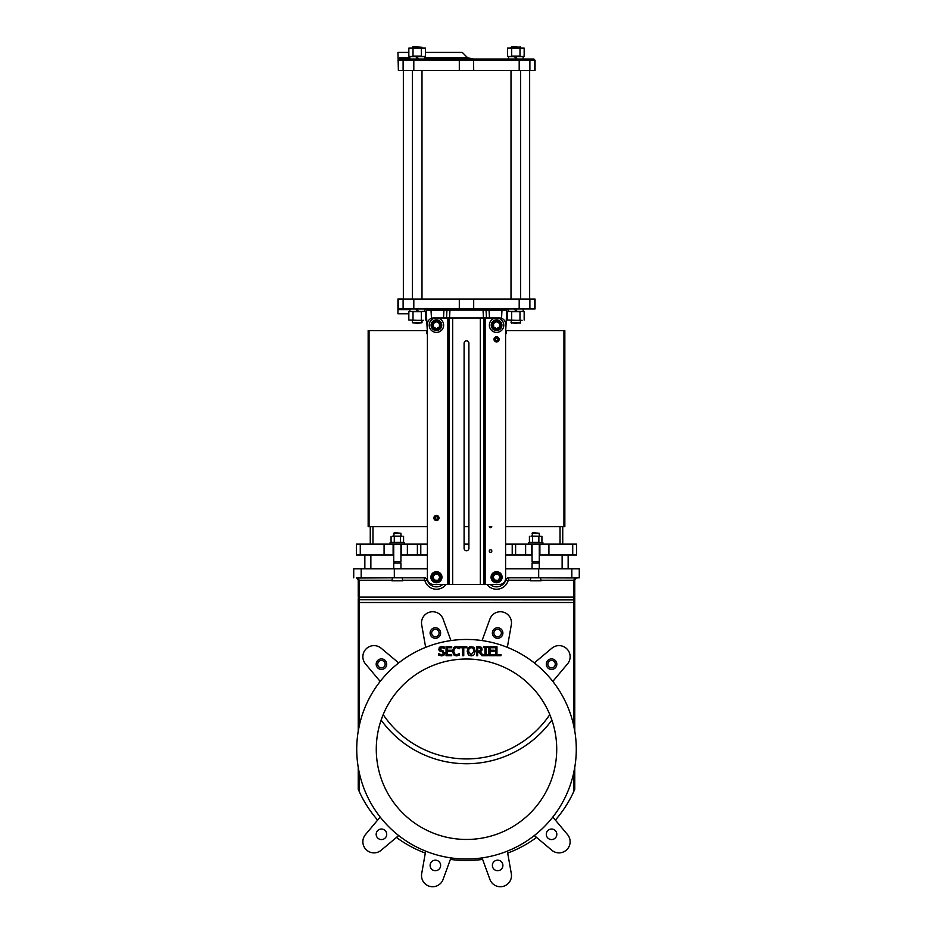 <?xml version="1.0" encoding="UTF-8"?>
<svg xmlns="http://www.w3.org/2000/svg" width="933" height="933" viewBox="0 0 933 933"><rect width="100%" height="100%" fill="white"/><g stroke="black" fill="none" stroke-linecap="round" stroke-linejoin="round"><path stroke-width="1.4" d="M495.773 646.686L495.773 655.712L500.998 655.712L500.998 654.639L496.962 654.639L496.962 646.686L495.773 646.686M453.904 654.954L452.493 651.211L453.625 654.686L456.529 655.876L459.339 655.094L459.339 653.66L456.54 654.838L454.581 653.928L453.741 651.211L454.546 648.482L456.54 647.549L459.339 648.738L459.339 647.292L456.552 646.522L453.625 647.77L452.493 651.211L452.68 649.566M453.741 651.211L453.835 652.284M458.29 654.383L459.246 653.66M456.972 655.852L454.756 655.514M453.555 647.84L454.919 646.837M454.931 646.837L456.925 646.534M458.01 646.721L459.339 647.292M439.933 647.035L441.787 646.522L438.755 649.111L439.338 650.733L442.464 651.945L443.572 653.322L441.566 654.838L438.685 653.66L438.685 655.164L441.647 655.876L444.003 655.048L444.819 653.135L440.003 648.983L441.869 647.56L444.47 648.54L444.47 647.117L441.787 646.522L443.315 646.697M441.111 651.607L439.338 650.733L439.233 647.677M440.446 651.421L439.093 650.406M439.501 650.884L438.755 649.111M443.572 653.322L442.464 651.945L443.572 653.322M441.566 654.838L442.674 654.651M442.755 655.747L438.685 655.164M444.749 652.505L443.851 655.176M444.493 654.418L444.003 655.048M441.181 650.383L443.222 650.931M441.869 647.56L440.924 647.724M473.498 647.199L475.165 651.199L474.081 654.674L475.165 651.199L474.081 647.724L471.177 646.499L468.273 647.724L467.188 651.199L468.261 654.674L471.177 655.899L473.614 655.118M473.917 651.199L471.177 654.861L468.436 651.199L469.182 648.47L471.177 647.537L473.183 648.47L473.917 651.199L473.766 649.788M468.436 651.199L468.751 653.135M468.728 655.106L467.188 651.199L468.541 647.444M469.381 646.872L473.463 647.164M471.177 647.537L470.419 647.63M472.856 655.572L469.474 655.561M467.806 648.412L468.273 647.724M447.245 651.292L451.385 651.292L451.385 650.231L447.245 650.231L447.245 647.759L451.689 647.759L451.689 646.686L446.044 646.686L446.044 655.712L451.689 655.712L451.689 654.639L447.245 654.639L447.245 651.292M479.061 652.12L481.906 655.712L483.469 655.712L480.25 651.782L482.128 649.135L481.101 647.164L476.483 646.686L476.483 655.712L477.684 655.712L477.684 652.12L479.061 652.12M480.367 650.651L480.88 649.228L480.367 650.651L478.734 651.117L480.367 650.651L480.88 649.228L480.367 650.651L477.684 651.117L477.684 647.724L480.308 648.038L480.88 649.228L480.308 648.038L478.874 647.724M478.804 646.686L479.504 646.709M481.031 647.117L481.708 647.735M481.894 648.038L481.801 650.511L480.25 651.782M480.88 649.228L480.308 648.038L480.88 649.228M463.759 647.759L466.792 647.759L466.792 646.686L459.537 646.686L459.537 647.759L462.558 647.759L462.558 655.712L463.759 655.712L463.759 647.759M483.83 654.791L483.83 655.712L487.329 655.712L487.329 654.791L486.175 654.791L486.175 647.607L487.329 647.607L487.329 646.686L483.83 646.686L483.83 647.607L484.973 647.607L484.973 654.791L483.83 654.791M490.012 651.292L494.152 651.292L494.152 650.231L490.012 650.231L490.012 647.759L494.455 647.759L494.455 646.686L488.81 646.686L488.81 655.712L494.455 655.712L494.455 654.639L490.012 654.639L490.012 651.292M356.733 749.234A109.767 109.767 0 0 1 521.384 654.173A109.767 109.767 0 0 1 521.384 844.307A109.767 109.767 0 0 1 356.733 749.234M376.279 749.234A90.221 90.221 0 0 1 511.611 671.107A90.221 90.221 0 0 1 511.611 827.373A90.221 90.221 0 0 1 376.279 749.234M532.067 533.244L539.274 533.244L532.603 532.708L532.067 536.137M393.726 533.244L400.933 533.244L394.262 532.708L393.726 536.137M539.274 533.244L539.274 536.137M400.933 533.244L400.933 536.137M385.154 664.179A3.709 3.709 0 0 0 379.579 660.961A3.709 3.709 0 0 0 379.579 667.387A3.709 3.709 0 0 0 385.154 664.179M439.081 633.04A3.709 3.709 0 0 0 433.507 629.822A3.709 3.709 0 0 0 433.507 636.259A3.709 3.709 0 0 0 439.081 633.04M501.348 633.04A3.709 3.709 0 0 0 495.773 629.822A3.709 3.709 0 0 0 495.773 636.259A3.709 3.709 0 0 0 501.348 633.04M555.275 664.179A3.709 3.709 0 0 0 549.7 660.961A3.709 3.709 0 0 0 549.7 667.387A3.709 3.709 0 0 0 555.275 664.179M531.017 536.137L535.74 536.137L531.017 536.137M541.875 536.347L535.74 536.137L541.921 536.358L541.921 542.4L540.394 542.633L538.866 542.4L538.866 536.358M392.676 536.137L397.4 536.137L392.676 536.137M402.053 536.137L397.4 536.137L402.053 536.137M377.632 820.095A117.885 117.885 0 0 1 359.438 791.977L358.237 789.271L359.438 791.977L359.438 773.469M386.705 834.3A5.26 5.26 0 0 0 378.81 829.74A5.26 5.26 0 0 0 378.81 838.86A5.26 5.26 0 0 0 386.705 834.3M398.683 835.548L381.142 850.266A11.126 11.126 0 0 1 365.468 834.592L380.186 817.051M425.308 853.077A117.885 117.885 0 0 1 396.443 837.437M440.633 865.439A5.26 5.26 0 0 0 432.737 860.879A5.26 5.26 0 0 0 432.737 869.988A5.26 5.26 0 0 0 440.633 865.439M450.931 857.894L443.093 879.411A11.126 11.126 0 0 1 421.681 873.673L425.658 851.129M482.618 859.398A117.885 117.885 0 0 1 450.382 859.398M502.899 865.439A5.26 5.26 0 0 0 495.003 860.879A5.26 5.26 0 0 0 495.003 869.988A5.26 5.26 0 0 0 502.899 865.439M507.342 851.129L511.319 873.673A11.126 11.126 0 0 1 489.907 879.411L482.069 857.894M536.557 837.437A117.885 117.885 0 0 1 507.692 853.077M556.826 834.3A5.26 5.26 0 0 0 548.931 829.74A5.26 5.26 0 0 0 548.931 838.86A5.26 5.26 0 0 0 556.826 834.3M552.814 817.051L567.532 834.592A11.126 11.126 0 0 1 551.858 850.266L534.317 835.548M574.763 789.271L574.763 767.346L573.562 773.469L573.562 791.977L574.763 789.271L573.562 791.977A117.885 117.885 0 0 1 555.368 820.095M549.805 714.608A100.449 100.449 0 0 1 383.195 714.608L381.131 720.054A105.254 105.254 0 0 0 551.87 720.054L549.805 714.608M381.434 669.439A5.26 5.26 0 0 0 385.994 661.544A5.26 5.26 0 0 0 376.885 661.544A5.26 5.26 0 0 0 381.434 669.439M435.361 638.3A5.26 5.26 0 0 0 439.921 630.405A5.26 5.26 0 0 0 430.813 630.405A5.26 5.26 0 0 0 435.361 638.3M497.639 638.3A5.26 5.26 0 0 0 502.187 630.405A5.26 5.26 0 0 0 493.079 630.405A5.26 5.26 0 0 0 497.639 638.3M551.566 669.439A5.26 5.26 0 0 0 556.115 661.544A5.26 5.26 0 0 0 547.006 661.544A5.26 5.26 0 0 0 551.566 669.439M358.237 767.346L358.237 789.271M358.878 770.845L358.319 767.859M365.468 663.888L380.186 681.417L365.468 663.888A11.126 11.126 0 0 1 381.142 648.213L398.683 662.92M421.681 624.807L425.658 647.35L421.681 624.807A11.126 11.126 0 0 1 443.093 619.069L450.931 640.574L443.093 619.069M489.907 619.069L482.069 640.574L489.907 619.069A11.126 11.126 0 0 1 511.319 624.807L507.342 647.35L511.319 624.807M534.317 662.92L551.858 648.213A11.126 11.126 0 0 1 567.532 663.888L552.814 681.417L567.532 663.888M435.105 574.005L432.982 576.746L435.105 574.005L438.545 574.471L439.863 577.679L437.74 580.431L434.3 579.964L432.982 576.746M530.259 542.633L529.419 542.4L529.419 536.358M529.419 542.4L532.615 542.4L532.615 536.358M532.615 542.4L538.866 542.4M391.918 542.633L391.079 542.4L391.079 536.358M391.079 542.4L394.274 542.4L394.274 536.358M394.274 542.4L400.525 542.4L400.525 536.358M400.525 542.4L403.581 542.4L403.581 536.358M402.741 542.633L403.581 542.4M495.26 574.005L493.137 576.746L495.26 574.005L498.7 574.471L500.018 577.679L497.895 580.431L494.455 579.964L493.137 576.746M574.763 598.869L574.763 602.52L574.763 598.869A1.201 1.038 180 0 1 573.562 599.907L359.438 599.732A1.201 1.038 180 0 1 358.237 598.694L358.237 731.134L359.438 725.011L359.438 599.907A1.201 1.038 180 0 1 358.237 598.869L358.237 602.52L573.562 602.52L573.562 725.011L574.763 731.134L573.562 725.011M433.413 326.935L433.413 323.459L436.422 321.722L439.431 323.459L439.431 326.935L436.422 328.673L433.413 326.935M437.74 580.431L439.863 577.679M493.569 326.935L493.569 323.459L496.578 321.722L499.587 323.459L499.587 326.935L496.578 328.673L493.569 326.935M497.895 580.431L500.018 577.679M574.763 731.134L574.763 602.52L573.562 602.52L573.562 597.132L574.763 597.132L574.763 598.694L574.763 580.827M393.726 544.137L393.726 561.573L400.933 561.573L400.933 544.137M532.067 544.137L532.067 561.573L539.274 561.573L539.274 544.137M437.624 518.666A1.388 1.388 0 0 0 437.624 518.655L437.624 517.29A1.388 1.388 0 0 0 437.624 517.267L436.434 516.59A1.388 1.388 0 0 0 436.411 516.59L435.233 517.267A1.388 1.388 0 0 0 435.221 517.29L435.221 518.655A1.388 1.388 0 0 0 435.233 518.666L436.411 519.354A1.388 1.388 0 0 0 436.434 519.354L437.624 518.666M497.767 340.032A1.388 1.388 0 0 0 497.779 340.009L496.589 340.708A1.388 1.388 0 0 0 496.589 340.708L495.376 340.032A1.388 1.388 0 0 0 495.376 340.032L495.376 338.644A1.388 1.388 0 0 0 495.376 338.644L496.566 337.944A1.388 1.388 0 0 0 496.566 337.944L497.767 338.632A1.388 1.388 0 0 0 497.767 338.632L497.779 340.009M528.451 544.137L528.451 542.633L542.889 542.633L542.889 544.137M532.067 554.96L531.46 554.96L531.46 544.137L576.571 544.137L576.571 554.96L539.274 554.96M393.726 554.96L393.12 554.96L393.12 544.137L427.407 544.137M390.111 544.137L390.111 542.633L404.549 542.633L404.549 544.137M358.237 580.827L358.237 597.132L573.562 597.132L573.562 580.221L575.953 577.959L538.679 577.819L538.679 568.792L579.276 568.792L579.276 577.819L576.384 577.947L574.763 580.174M400.933 561.573L393.726 561.573M539.274 561.573L532.067 561.573M417.179 323.331L421.996 322.725L412.363 322.725L417.179 323.331M515.821 323.331L520.637 322.725L511.004 322.725L515.821 323.331M431.093 325.197A5.33 5.33 0 0 1 436.422 319.867A5.33 5.33 0 0 1 441.764 325.197A5.33 5.33 0 0 1 436.422 330.527A5.33 5.33 0 0 1 431.093 325.197M432.317 578.122A4.21 4.21 0 0 0 440.633 577.212A4.21 4.21 0 0 0 432.317 576.314M432.142 573.9A5.411 5.411 0 0 0 435.699 582.577A5.411 5.411 0 0 0 441.437 575.16A5.411 5.411 0 0 0 431.093 576.314L430.894 577.212A5.528 5.528 0 0 0 438.93 582.145A5.528 5.528 0 0 0 439.7 572.757A5.528 5.528 0 0 0 430.964 576.314M391.918 580.827L402.741 580.827L391.918 580.827L392.478 577.819L356.814 578.028M357.047 577.959L359.438 580.221L358.237 580.221L356.616 577.947M501.907 325.197A5.33 5.33 0 0 1 496.578 330.527A5.33 5.33 0 0 1 491.236 325.197A5.33 5.33 0 0 1 496.578 319.867A5.33 5.33 0 0 1 501.907 325.197M427.407 554.96L400.933 554.96M401.54 554.96L401.54 544.137M407.371 554.96L407.371 544.137M531.46 554.96L505.593 554.96M464.098 544.137L468.902 544.137M505.593 544.137L531.46 544.137M525.629 554.96L525.629 544.137M539.88 554.96L539.88 544.137M548.919 554.96L548.919 544.137M360.278 544.137L356.429 544.137L356.429 554.96L360.278 554.96L360.278 544.137L393.12 544.137M393.12 554.96L360.278 554.96M384.081 554.96L384.081 544.137M492.286 573.9A5.411 5.411 0 0 0 495.843 582.577A5.411 5.411 0 0 0 501.581 575.16A5.411 5.411 0 0 0 491.236 576.314L491.038 577.212A5.528 5.528 0 0 0 499.073 582.145A5.528 5.528 0 0 0 499.843 572.757A5.528 5.528 0 0 0 491.12 576.314M541.082 580.827L530.259 580.827L541.082 580.827L540.522 577.819M530.819 577.819L530.259 580.827M402.741 580.827L402.181 577.819M576.058 578.087L577.177 577.819M400.397 561.958L400.933 563.077L393.726 563.077L393.726 568.792M538.738 561.958L539.274 563.077L532.067 563.077L532.067 568.792M468.902 343.239A2.402 2.402 0 0 0 466.5 340.837A2.402 2.402 0 0 0 464.098 343.239L464.098 526.69L468.902 526.69L468.902 343.239L468.902 548.347A2.402 2.402 0 0 1 466.5 550.75A2.402 2.402 0 0 1 464.098 548.347L464.098 343.239M369.06 526.69L369.06 330.609L368.162 330.609L368.162 526.69L427.407 526.69L370.261 526.69L370.261 544.137M562.739 544.137L562.739 526.69M501.907 576.314A5.411 5.411 0 0 1 501.989 577.212M441.764 576.314A5.411 5.411 0 0 1 441.834 577.212M483.947 317.978L483.947 584.431L480.332 584.431L480.332 317.978L485.148 317.978L485.148 584.431L499.587 584.431L490.21 584.431A9.622 9.622 0 0 0 505.791 579.964A3.009 3.009 0 0 1 508.683 577.819L538.679 577.819M480.332 584.431L452.668 584.431L452.668 317.978L480.332 317.978M452.668 317.978L449.053 317.978L449.053 584.431L452.668 584.431M427.407 568.792L353.724 568.792L353.724 577.819M358.237 577.819L424.317 577.819A3.009 3.009 0 0 1 427.209 579.964A9.622 9.622 0 0 0 442.79 584.431L433.413 584.431A6.018 6.018 0 0 1 427.407 578.413L427.407 323.996A6.018 6.018 0 0 1 433.413 317.978L436.422 317.978A7.219 7.219 0 0 1 442.674 328.801A7.219 7.219 0 0 1 430.171 328.801A7.219 7.219 0 0 1 436.422 317.978L449.053 317.978M568.15 568.792L568.15 554.96M364.85 568.792L364.85 554.96L364.85 568.792M412.363 47.256L421.996 47.256L412.969 46.65L412.363 47.676M520.031 46.65L520.637 47.256L511.611 46.65L511.004 47.676M438.988 517.967A2.554 2.554 0 0 0 436.422 515.413A2.554 2.554 0 0 0 433.868 517.967A2.554 2.554 0 0 0 436.422 520.521A2.554 2.554 0 0 0 438.988 517.967A2.554 2.554 0 0 0 435.151 515.751A2.554 2.554 0 0 0 435.151 520.182A2.554 2.554 0 0 0 438.988 517.967M394.321 568.792L394.321 577.819M499.587 584.431A6.018 6.018 0 0 0 505.593 578.413L505.593 323.996A6.018 6.018 0 0 0 499.587 317.978L496.578 317.978A7.219 7.219 0 0 1 502.829 328.801A7.219 7.219 0 0 1 490.326 328.801A7.219 7.219 0 0 1 496.578 317.978L485.148 317.978M499.132 339.332A2.554 2.554 0 0 0 496.578 336.778A2.554 2.554 0 0 0 494.012 339.332A2.554 2.554 0 0 0 496.578 341.886A2.554 2.554 0 0 0 499.132 339.332A2.554 2.554 0 0 0 495.295 337.116A2.554 2.554 0 0 0 495.295 341.548A2.554 2.554 0 0 0 499.132 339.332M563.94 526.69L564.838 526.69L564.838 330.609L563.94 330.609L563.94 526.69L505.593 526.69M489.335 526.69L491.784 526.69A1.26 1.26 0 0 1 489.335 526.69L491.784 526.69M506.502 331.215L506.502 333.617L506.502 330.609L563.94 330.609M369.06 330.609L426.498 330.609L426.498 333.617L426.498 331.215M538.679 568.792L505.593 568.792M423.43 320.322L417.179 320.322L423.43 320.322M408.841 320.019L417.179 320.322L408.841 320.019L408.841 311.715L410.928 311.424L413.004 311.715L413.004 320.019M520.637 47.676L511.004 47.256M522.072 320.322L515.821 320.322L522.072 320.322M507.494 320.019L515.821 320.322L507.482 320.019L507.482 311.715L509.57 311.424L511.657 311.715L511.657 320.019M433.413 584.431L449.053 584.431M426.498 333.617L427.407 333.011L426.206 310.094L427.407 333.011L426.393 313.768L425.518 313.768M483.947 584.431L485.148 584.431M491.819 551.053A1.26 1.26 0 0 0 489.93 549.957A1.26 1.26 0 0 0 489.93 552.149A1.26 1.26 0 0 0 491.819 551.053M507.995 308.951A1.201 1.201 0 0 0 506.794 310.094L505.593 333.011L506.794 310.094L505.593 333.011L506.502 333.617M425.506 320.019L425.518 311.715L423.43 311.424L421.343 311.715L421.343 320.019M524.159 320.019L524.159 311.715L522.072 311.424L519.984 311.715L519.984 320.019M425.506 48.131L408.852 48.131L425.518 48.131L425.518 56.108L423.43 56.575L421.354 56.108L421.354 48.131M421.343 311.715L413.004 311.715M524.148 48.131L507.494 48.131L524.159 48.131L524.159 56.108L522.072 56.575L519.996 56.108L519.996 48.131M519.984 311.715L511.657 311.715M499.587 317.978L489.475 317.978L489.067 310.153L483.049 310.094L483.049 308.951M446.534 317.978L446.954 310.094L443.933 310.153L443.525 317.978L433.413 317.978M408.852 48.131L408.841 56.108L410.928 56.575L413.016 56.108L413.016 48.131M424.515 308.951L424.515 311.424L417.179 311.424M408.841 313.768L397.936 313.768L397.936 298.992L403.114 299.026L403.114 308.951L398.391 308.951L398.286 309.593A7.802 0.816 -90 0 0 398.309 308.951L397.936 308.951M507.494 48.131L507.482 56.108L509.581 56.575L511.669 56.108L511.669 48.131M523.156 308.951L523.156 311.424L515.821 311.424M409.844 309.593L398.286 309.593A7.802 0.816 -90 0 0 398.309 308.951L398.309 299.026M431.454 318.305L431.023 310.153L426.206 310.094A1.201 1.201 90 0 0 425.005 308.951A1.201 1.201 90 0 1 426.206 310.094M449.543 317.978L449.951 310.094L446.954 310.094A1.201 1.201 0 0 1 448.155 308.951M486.046 310.094A1.201 1.201 0 0 0 484.845 308.951A1.201 1.201 0 0 1 486.046 310.094L486.466 317.978M501.977 310.094L506.794 310.094L501.977 310.153L501.977 308.951M506.794 310.094L505.593 333.011M417.133 311.424L415.978 308.951L417.133 311.424L409.844 311.424L409.844 308.951M418.334 311.424L417.179 308.951L418.334 311.424M515.774 311.424L514.619 308.951L515.774 311.424L508.485 311.424L508.485 308.951M516.975 311.424L515.821 308.951L516.975 311.424M413.016 56.108L421.354 56.108M529.886 308.951L529.886 299.026L535.064 299.026L535.064 308.951L413.809 308.951L413.809 299.026L403.114 299.026M413.809 299.026L459.304 299.026L459.304 308.951M473.696 308.951L473.696 299.026L459.304 299.026M473.696 299.026L519.191 299.026L519.191 308.951M529.886 299.026L519.191 299.026M511.669 56.108L519.996 56.108M413.809 308.951L403.114 308.951M443.933 308.951L443.933 310.153L431.023 310.153L431.023 308.951M483.457 317.978L483.049 310.094L449.951 310.094L449.951 308.951M501.546 318.305L501.977 310.153L489.067 310.153L489.067 308.951M397.936 60.248L398.379 60.248A7.779 0.816 -90 0 0 398.379 59.864A7.779 0.816 -90 0 1 398.379 60.248L398.379 70.465L397.936 52.423L408.841 52.423M415.978 56.575L417.121 59.036L415.978 56.575L409.844 56.575L409.844 59.036L411.919 59.036L399.721 59.036A1.201 1.201 90 0 0 398.531 60.248L403.114 60.248L403.114 70.465L535.064 70.465L535.064 60.248L533.489 59.036L528.696 59.036L533.489 59.036A1.201 1.201 90 0 1 534.691 60.248L534.691 70.465M529.652 70.465L529.652 299.026M514.619 56.575L515.762 59.036L514.619 56.575L508.485 56.575L508.485 59.036L473.567 59.036L528.696 59.036A1.201 1.201 90 0 1 529.886 60.248L535.064 60.248M467.141 57.275L462.29 52.423L425.518 52.423M411.919 59.036L399.721 59.036L399.429 57.799L398.531 60.248M398.379 70.465L403.114 70.465M424.515 59.036L459.433 59.036L422.439 59.036L424.515 59.036L424.515 56.575L417.179 56.575L418.322 59.036L417.179 56.575M418.322 59.036L473.567 59.036L467.736 57.799L471.398 59.036M516.975 59.036L523.156 59.036L521.081 59.036L523.156 59.036L523.156 56.575L515.821 56.575L516.975 59.036L508.485 59.036M399.721 59.036L413.937 59.036L413.809 60.248L459.304 60.248L459.304 70.465M417.121 59.036L409.844 59.036M523.156 59.036L516.964 59.036L515.821 56.575M574.763 598.694A1.201 1.038 180 0 1 573.562 599.732L359.438 599.732L359.438 580.221L391.918 580.221M432.166 325.197A4.268 4.268 0 0 1 436.422 320.929A4.268 4.268 0 0 1 440.691 325.197A4.268 4.268 0 0 1 436.422 329.466A4.268 4.268 0 0 1 432.166 325.197M433.099 574.635A4.21 4.21 0 0 1 440.318 575.614A4.21 4.21 0 0 1 435.863 581.387A4.21 4.21 0 0 1 433.099 574.635M492.309 325.197A4.268 4.268 0 0 1 496.578 320.929A4.268 4.268 0 0 1 500.834 325.197A4.268 4.268 0 0 1 496.578 329.466A4.268 4.268 0 0 1 492.309 325.197M493.242 574.635A4.21 4.21 0 0 1 500.473 575.614A4.21 4.21 0 0 1 496.006 581.387A4.21 4.21 0 0 1 493.242 574.635A4.21 4.21 0 0 1 500.683 576.314M541.082 580.221L574.763 580.221M493.802 580.384A4.21 4.21 0 0 0 500.683 578.122M433.658 580.384A4.21 4.21 0 0 0 440.539 578.122M417.389 554.96L417.389 544.137M420.783 554.96L420.783 544.137M512.217 554.96L512.217 544.137M515.611 554.96L515.611 544.137M572.722 544.137L572.722 554.96M530.259 580.221L508.683 580.221A0.606 0.606 0 0 0 508.1 580.653A12.024 12.024 0 0 1 486.956 584.431M446.044 584.431A12.024 12.024 0 0 1 424.9 580.653A0.606 0.606 0 0 0 424.317 580.221L402.741 580.221M434.346 517.967A2.076 2.076 0 0 1 436.422 515.891A2.076 2.076 0 0 1 438.498 517.967A2.076 2.076 0 0 1 436.422 520.043A2.076 2.076 0 0 1 434.346 517.967M424.317 580.221L424.317 577.819M424.9 580.653L427.209 579.964M494.502 339.332A2.076 2.076 0 0 1 496.578 337.256A2.076 2.076 0 0 1 498.654 339.332A2.076 2.076 0 0 1 496.578 341.408A2.076 2.076 0 0 1 494.502 339.332M508.1 580.653L505.791 579.964M508.683 577.819L508.683 580.221M361.176 568.792L361.176 577.819M571.824 568.792L571.824 577.819M562.133 568.792L562.133 554.96M370.868 568.792L370.868 554.96M372.967 526.69L372.967 544.137M560.033 526.69L560.033 544.137M447.852 584.431L447.852 317.978M426.066 309.593L424.515 309.593M534.691 299.026L534.691 308.951M399.429 57.799L409.844 57.799M424.515 57.799L467.736 57.799M403.114 60.248A1.201 1.201 -90 0 1 404.304 59.036A1.201 1.201 90 0 0 403.114 60.248L413.809 60.248L413.809 70.465M459.433 59.036L459.304 60.248L519.191 60.248L519.191 70.465M473.696 70.465L473.567 59.036M519.063 59.036L519.191 60.248L529.886 60.248L529.886 70.465M541.082 542.633L541.875 542.423M394.262 561.958L393.726 563.077M532.603 561.958L532.067 563.077M520.031 323.331L520.637 320.322M511.611 323.331L511.004 320.322M400.933 563.077L400.933 568.792M539.274 563.077L539.274 568.792M412.363 320.322L412.363 322.725M421.996 320.322L421.996 322.725M508.602 311.424L507.494 311.715L508.602 311.424M523.04 311.424L524.159 311.715L523.04 311.424M424.398 311.424L425.506 311.715M409.96 311.424L408.841 311.715M403.348 70.465L403.348 298.992L397.936 298.992M489.592 310.083L490.793 308.951M507.494 56.12L508.602 56.575M409.96 56.575L408.852 56.12M424.398 56.575L425.506 56.12M412.363 70.465L412.363 299.026M421.996 70.465L421.996 299.026M523.04 56.575L524.148 56.12M511.004 70.465L511.004 299.026M520.637 70.465L520.637 299.026"/></g></svg>
